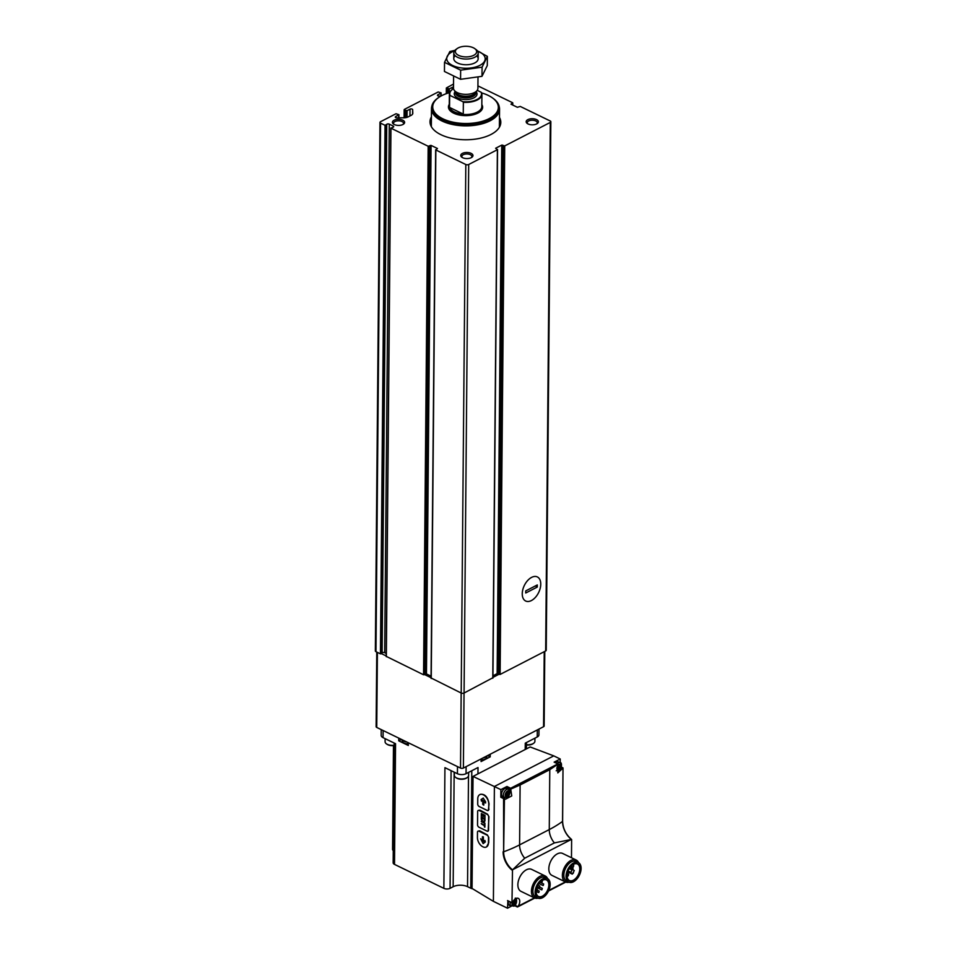 <?xml version="1.0" encoding="UTF-8"?>
<svg xmlns="http://www.w3.org/2000/svg" width="956" height="956" viewBox="0 0 956 956"><rect width="100%" height="100%" fill="white"/><g stroke="black" fill="none" stroke-linecap="round" stroke-linejoin="round"><path stroke-width="1.43" d="M440.824 96.054L441.122 92.899L438.195 91.967L404.436 109.378L404.472 110.107L407.077 110.669L410.016 109.151A1.53 0.765 0.5 0 1 411.678 108.972A1.53 0.765 0.5 0 1 412.645 109.677L412.801 113.19A6.106 3.047 0.5 0 1 412.801 113.274A6.106 3.047 0.5 0 1 411.104 115.353L408.128 116.895A6.106 3.047 0.5 0 1 403.862 117.803L396.836 117.839A1.53 0.765 0.5 0 1 395.282 117.062A1.53 0.765 0.5 0 1 395.7 116.536L398.927 114.672L395.999 113.74L380.524 121.723A2.031 1.016 0.5 0 0 379.962 122.416A2.031 1.016 0.5 0 0 380.584 123.157L385.053 125.32L386.738 124.328A1.625 0.813 0.5 0 1 389.295 124.149L393.191 126.037A1.625 0.813 0.5 0 1 393.693 126.622A1.625 0.813 0.5 0 1 392.904 127.315L390.956 128.188L428.18 146.256L431.072 145.408L437.466 148.503L435.852 149.972L465.811 164.516A2.031 1.016 0.5 0 0 468.691 164.504L497.383 149.71L495.638 148.252L501.757 145.097L504.72 145.921L550.286 122.416A2.031 1.016 0.5 0 0 550.847 121.723A2.031 1.016 0.5 0 0 550.226 120.982L520.255 106.439L517.363 107.287L510.982 104.192L512.595 102.722L477.928 85.897M453.526 84.056L446.356 87.964L449.284 88.896L452.224 87.378A1.53 0.765 0.5 0 1 453.502 87.163M492.961 675.784L497.144 673.622L500.108 674.446L545.673 650.94A2.031 1.016 0.5 0 0 546.235 650.247L550.847 121.723M431.24 678.055L461.198 693.04A2.031 1.016 0.5 0 0 464.078 693.028L492.77 677.804M386.355 656.425L423.568 674.781L426.46 673.932L431.072 676.167M379.962 122.416L375.35 650.94A2.031 1.016 0.5 0 0 375.971 651.681L380.44 653.844L382.137 652.852A1.625 0.813 0.5 0 1 384.682 652.673L386.248 653.426M499.474 117.48A35.396 17.698 -179.5 0 1 500.801 122.38A35.396 17.698 -179.5 0 1 465.249 139.767A35.396 17.698 -179.5 0 1 430.009 121.759A35.396 17.698 -179.5 0 1 431.419 116.883M536.495 119.596A6.106 3.047 -179.5 0 1 537.248 123.575A6.106 3.047 -179.5 0 1 527.282 123.491A6.106 3.047 -179.5 0 1 528.298 119.428A6.106 3.047 -179.5 0 1 536.495 119.596M402.751 120.181A6.106 3.047 -179.5 0 1 403.492 124.161A6.106 3.047 -179.5 0 1 393.525 124.077A6.106 3.047 -179.5 0 1 394.553 120.014A6.106 3.047 -179.5 0 1 402.751 120.181M471.081 153.342A6.106 3.047 -179.5 0 1 471.834 157.322A6.106 3.047 -179.5 0 1 461.868 157.238A6.106 3.047 -179.5 0 1 462.883 153.175A6.106 3.047 -179.5 0 1 471.081 153.342M440.847 93.258L437.908 94.764A1.53 0.765 0.5 0 0 437.478 95.289A1.53 0.765 0.5 0 0 439.043 96.066L440.979 96.054M531.405 600.559A13.384 7.983 -64.1 0 1 522.263 594.453A13.384 7.983 -64.1 0 1 530.09 578.32A13.384 7.983 -64.1 0 1 540.738 583.268A13.384 7.983 -64.1 0 1 531.405 600.559M462.381 157.561A5.007 2.498 -179.5 0 1 461.856 156.426A5.007 2.498 -179.5 0 1 464.903 154.155A5.007 2.498 -179.5 0 1 470.316 154.681A5.007 2.498 -179.5 0 1 471.858 156.509A5.007 2.498 -179.5 0 1 471.308 157.632M394.051 124.4A5.007 2.498 -179.5 0 1 393.525 123.264A5.007 2.498 -179.5 0 1 396.573 120.994A5.007 2.498 -179.5 0 1 401.974 121.532A5.007 2.498 -179.5 0 1 403.528 123.36A5.007 2.498 -179.5 0 1 402.978 124.483M527.796 123.814A5.007 2.498 -179.5 0 1 527.27 122.691A5.007 2.498 -179.5 0 1 530.317 120.42A5.007 2.498 -179.5 0 1 535.73 120.946A5.007 2.498 -179.5 0 1 537.272 122.774A5.007 2.498 -179.5 0 1 536.722 123.898M499.402 125.415A35.396 17.698 -179.5 0 1 499.869 126.335M430.869 125.726A35.396 17.698 -179.5 0 1 431.347 124.818M477.211 90.342L481.131 92.242A15.87 7.935 -179.5 0 1 462.835 101.671L450.168 95.516A15.87 7.935 -179.5 0 1 452.738 89.183A15.87 7.935 -179.5 0 1 453.538 88.669M450.168 95.516L449.655 95.624A16.276 8.138 -179.5 0 1 449.368 94.094A16.276 8.138 -179.5 0 1 452.403 89.422A16.276 8.138 -179.5 0 1 452.57 89.302M481.131 92.242L481.645 92.84A16.276 8.138 -179.5 0 1 481.92 94.369A16.276 8.138 -179.5 0 1 463.361 102.268L462.835 101.671M463.361 102.268L463.254 114.075A16.276 8.138 0.5 0 1 449.547 107.431L463.254 114.075M449.655 95.624L449.547 107.431M473.375 47.8A10.647 5.318 -179.5 0 1 474.738 48.601A10.647 5.318 -179.5 0 1 473.077 55.627A10.647 5.318 -179.5 0 1 458.892 55.508A10.647 5.318 -179.5 0 1 457.35 48.445A10.647 5.318 -179.5 0 1 473.375 47.8M474.738 48.601L476.004 49.509A12.201 6.106 -179.5 0 1 478.215 53.058A12.201 6.106 -179.5 0 1 465.954 59.057A12.201 6.106 -179.5 0 1 453.801 52.843A12.201 6.106 -179.5 0 1 456.072 49.342L457.35 48.445M478 77.281L477.904 88.346A12.201 6.106 -179.5 0 1 477.187 90.378A12.201 6.106 -179.5 0 1 465.644 94.345A12.201 6.106 -179.5 0 1 454.172 90.175A12.201 6.106 -179.5 0 1 453.491 88.131L453.598 76.599M481.669 92.923A32.803 16.407 -179.5 0 1 488.217 95.397A32.803 16.407 -179.5 0 1 492.4 97.859A32.803 16.407 -179.5 0 1 487.273 119.524A32.803 16.407 -179.5 0 1 443.584 119.142A32.803 16.407 -179.5 0 1 438.828 97.392A32.803 16.407 -179.5 0 1 449.643 92.636M492.4 97.859L493.224 98.456A33.819 16.909 -179.5 0 1 499.343 108.267A33.819 16.909 -179.5 0 1 465.381 124.878A33.819 16.909 -179.5 0 1 431.706 107.681A33.819 16.909 -179.5 0 1 437.991 97.966L438.828 97.392M499.343 108.267L499.343 109.151A33.819 16.909 -179.5 0 1 465.369 125.762A33.819 16.909 -179.5 0 1 431.694 108.554L431.706 107.681M499.223 106.749A34.022 17.017 -179.5 0 1 499.546 109.151A34.022 17.017 -179.5 0 1 465.369 125.869A34.022 17.017 -179.5 0 1 431.491 108.554A34.022 17.017 -179.5 0 1 431.861 106.164M487.369 56.38L487.297 65.51L481.991 76.325L460.565 79.3L444.444 71.485L444.528 62.343L460.649 70.17L482.075 67.183L487.369 56.38L477.462 50.919M454.901 50.345L449.834 51.54L444.528 62.343M460.565 79.3L460.649 70.17M481.991 76.325L482.075 67.183M455.187 55.699A12.201 6.106 0.5 0 0 455.964 62.08A12.201 6.106 0.5 0 0 475.897 62.26A12.201 6.106 0.5 0 0 476.781 55.89M454.482 50.859A19.228 9.608 0.5 0 0 452.069 51.911A19.228 9.608 0.5 0 0 453.204 65.761A19.228 9.608 0.5 0 0 480.82 64.829A19.228 9.608 0.5 0 0 477.558 51.05M525.728 593.007L525.752 590.892L537.284 584.941L537.272 587.056L525.728 593.007M540.761 584.2A13.384 7.983 115.9 0 0 537.356 576.934A13.384 7.983 115.9 0 0 524.33 585.49A13.384 7.983 115.9 0 0 525.669 601.013A13.384 7.983 115.9 0 0 535.432 597.333A13.384 7.983 115.9 0 0 540.761 584.2M535.36 585.932L537.272 587.056M544.789 651.395L544.143 726.01A2.031 1.016 -179.5 0 1 543.57 726.703L463.385 768.062A2.031 1.016 -179.5 0 1 460.517 768.074L376.748 727.432A2.031 1.016 -179.5 0 1 376.126 726.691L376.772 652.076M498.984 674.279L492.938 677.41M431.048 677.708L424.667 674.613M386.224 655.959L381.325 653.581M386.738 744.043A6.31 3.155 0.5 0 0 387.037 744.27A6.31 3.155 0.5 0 0 394.171 745.513M385.113 738.641L385.089 741.737A7.122 3.561 0.5 0 0 386.367 743.804A7.122 3.561 0.5 0 0 394.183 745.226M526.457 744.987A6.31 3.155 0.5 0 0 532.337 744.115A6.31 3.155 0.5 0 0 532.922 743.768A6.31 3.155 0.5 0 0 533.221 743.541M526.457 744.688A7.122 3.561 0.5 0 0 532.934 743.696A7.122 3.561 0.5 0 0 533.591 743.314A7.122 3.561 0.5 0 0 534.906 741.27L534.942 738.163M456 777.646A6.31 3.155 0.5 0 0 456.311 777.885A6.31 3.155 0.5 0 0 466.026 778.327A6.31 3.155 0.5 0 0 466.6 777.981A6.31 3.155 0.5 0 0 466.91 777.742M454.387 772.257L454.351 775.352A7.122 3.561 0.5 0 0 455.642 777.407A7.122 3.561 0.5 0 0 466.624 777.909A7.122 3.561 0.5 0 0 467.269 777.515A7.122 3.561 0.5 0 0 468.595 775.471L468.619 772.364M506.776 787.206L510.695 789.106L506.8 787.206L506.955 786.489L500.86 789.62L473.029 776.415L530.138 746.959L553.763 755.873L494.395 786.489L493.392 901.353L507.505 908.2L511.257 906.264A4.481 2.665 -64.1 0 1 510.432 902.129M473.029 776.415L472.049 888.447L493.392 901.353M486.616 846.873L488.719 842.726L488.767 837.444L487.381 834.935L479.709 830.8L478.012 831.146A2.031 1.279 -117.3 0 0 477.474 832.234L477.426 837.516A7.624 4.792 -117.3 0 0 480.557 845.056A7.624 4.792 -117.3 0 0 486.437 846.98A7.624 4.792 -117.3 0 0 488.444 842.869L488.492 837.587A2.031 1.279 -117.3 0 0 487.034 835.114L478.956 831.182A2.031 1.279 -117.3 0 0 478.012 831.146M488.169 831.099L488.946 816.747L487.56 814.225L479.888 810.102L478.191 810.437A2.031 1.279 -117.3 0 0 477.653 811.536L477.534 824.753A2.031 1.279 -117.3 0 0 478.992 827.227L487.07 831.146A2.031 1.279 -117.3 0 0 488.026 831.194A2.031 1.279 -117.3 0 0 488.552 830.095L488.671 816.878A2.031 1.279 -117.3 0 0 487.213 814.404L479.135 810.485A2.031 1.279 -117.3 0 0 478.191 810.437M488.349 810.389L489.054 803.972C487.919 797.125 485.062 793.898 480.498 794.281L480.163 794.496M560.192 762.757L560.228 759.004L554.133 762.147L558.196 764.023L549.784 769.676L549.27 829.581A122.057 61.029 0.5 0 0 562.546 821.395L562.546 821.18M560.228 759.004L553.763 755.873M571.473 857.735L571.628 839.655M507.911 900.731L507.505 908.2M507.564 900.576L511.974 902.715L512.5 869.793L571.401 839.416A16.228 10.193 62.7 0 1 562.546 821.395L563.012 767.907L562.618 821.288C562.929 828.541 565.904 834.6 571.545 839.44M500.86 789.62L500.801 797.256L503.585 798.607L503.645 851.784A122.057 61.029 0.5 0 0 519.586 844.889L549.27 829.581A14.388 9.034 62.7 0 0 554.384 842.905L570.911 839.559M569.047 882.209A12.201 7.278 -64.1 0 1 565.498 881.97L551.935 875.385A12.201 7.278 -64.1 0 1 550.716 861.237A12.201 7.278 -64.1 0 1 562.594 853.433L576.145 860.006A12.201 7.278 -64.1 0 1 578.547 862.647M538.097 898.174A12.201 7.278 -64.1 0 1 534.547 897.935L520.984 891.351A12.201 7.278 -64.1 0 1 519.765 877.19A12.201 7.278 -64.1 0 1 531.644 869.386L545.207 875.971A12.201 7.278 -64.1 0 1 547.597 878.612M511.974 902.715L512.5 902.631A5.7 3.394 115.9 0 1 518.307 898.377A5.7 3.394 115.9 0 1 518.128 906.252L517.268 906.838L514.71 905.595M564.171 881.324A5.7 3.394 115.9 0 0 564.96 881.994A5.7 3.394 115.9 0 0 565.068 882.041L564.446 882.508L565.331 882.125M549.784 769.676L520.112 784.995L510.719 789.118L510.635 788.27L557.814 763.928M563.012 767.943L561.471 767.106M561.327 767.537L563.012 767.907M562.773 768.242L557.79 772.89L558.196 764.621M512.5 869.793A16.228 10.193 62.7 0 1 503.645 851.784L504.445 798.32L503.585 798.607M510.719 789.118L511.747 795.93L505.497 799.192L504.445 798.32M512.99 869.434L524.701 858.213L554.384 842.905M541.574 880.87A9.178 5.473 -64.1 0 1 546.485 879.962A9.178 5.473 -64.1 0 1 548.445 887.742A9.178 5.473 -64.1 0 1 542.41 896.166A9.178 5.473 -64.1 0 1 538.479 896.465A9.178 5.473 -64.1 0 1 536.149 892.044M394.195 743.051L393.155 862.79A4.374 2.187 0.5 0 0 394.505 864.391L443.871 888.351A4.374 2.187 0.5 0 0 450.061 888.327L453.156 886.726A10.169 5.091 0.5 0 1 467.532 886.666L470.77 888.232A4.374 2.187 0.5 0 0 472.575 888.769M393.466 745.596L392.569 849.346A4.374 2.187 0.5 0 0 393.263 850.541M525.214 749.492L525.274 743.147L537.236 736.98A6.106 3.047 0.5 0 0 538.921 734.889L538.981 729.07M381.229 729.607L381.181 735.427A6.106 3.047 0.5 0 0 383.057 737.65L383.129 730.527M401.484 739.43L398.748 740.84L408.308 745.477L408.332 742.752M398.748 740.84L398.772 738.116M394.505 864.391L395.557 743.708L383.057 737.65M477.952 773.87L478.012 767.525L466.05 773.691A6.106 3.047 0.5 0 1 457.422 773.727L444.934 767.668L443.871 888.351M481.095 758.933L481.071 761.562L490.213 756.841L490.237 754.212M490.213 756.841L487.596 755.575M486.843 755.969L486.831 757.116A5.593 2.796 -179.5 0 1 481.083 759.865M408.32 743.768A5.593 2.796 -179.5 0 1 402.153 740.936L402.165 739.765M542.554 896.405A9.381 5.593 -64.1 0 1 536.149 892.127A9.381 5.593 -64.1 0 1 541.634 880.823A9.381 5.593 -64.1 0 1 549.103 884.288A9.381 5.593 -64.1 0 1 542.554 896.405M542.542 897.708A10.886 6.489 -64.1 0 1 537.881 898.078A10.886 6.489 -64.1 0 1 536.794 885.459A10.886 6.489 -64.1 0 1 547.382 878.492A10.886 6.489 -64.1 0 1 549.712 887.73A10.886 6.489 -64.1 0 1 542.542 897.708M537.881 898.078L535.671 897.015A10.886 6.489 -64.1 0 1 534.583 884.384A10.886 6.489 -64.1 0 1 545.171 877.429L547.382 878.492M534.547 897.935A12.201 7.278 -64.1 0 1 533.329 883.774A12.201 7.278 -64.1 0 1 545.207 875.971M572.525 864.905A9.178 5.473 -64.1 0 1 577.436 863.997A9.178 5.473 -64.1 0 1 579.396 871.788A9.178 5.473 -64.1 0 1 573.361 880.201A9.178 5.473 -64.1 0 1 569.429 880.512A9.178 5.473 -64.1 0 1 567.099 876.09M573.504 880.44A9.381 5.593 -64.1 0 1 567.099 876.162A9.381 5.593 -64.1 0 1 572.584 864.857A9.381 5.593 -64.1 0 1 580.041 868.323A9.381 5.593 -64.1 0 1 573.504 880.44M573.492 881.755A10.886 6.489 -64.1 0 1 568.832 882.113A10.886 6.489 -64.1 0 1 567.745 869.494A10.886 6.489 -64.1 0 1 578.332 862.527A10.886 6.489 -64.1 0 1 580.65 871.764A10.886 6.489 -64.1 0 1 573.492 881.755M568.832 882.113L566.621 881.05A10.886 6.489 -64.1 0 1 565.534 868.418A10.886 6.489 -64.1 0 1 576.121 861.464L578.332 862.527M565.498 881.97A12.201 7.278 -64.1 0 1 564.279 867.809A12.201 7.278 -64.1 0 1 576.145 860.006M572.226 868.55L570.887 873.079L572.297 874.131L574.269 870.593L572.979 869.637L572.931 866.877L572.226 868.55L570.003 867.474M572.214 870.032L569.25 868.598M536.149 891.685L536.627 891.434A1.219 0.729 115.9 0 0 536.651 889.319L536.376 889.462M539.423 887.443L539.782 885.997L539.423 887.443M541.992 882.472L542.351 881.038L541.992 882.472M543.283 885.447L543.653 884.001L543.283 885.447M541.921 889.785L542.291 888.351L541.921 889.785M538.837 892.51L539.196 891.076L538.837 892.51M573.11 873.366A1.53 0.908 115.9 0 0 573.492 872.685M567.135 876.544A1.53 0.908 115.9 0 0 567.505 876.437A1.53 0.908 115.9 0 0 568.509 875.039A1.53 0.908 115.9 0 0 568.187 873.736A1.53 0.908 115.9 0 0 567.231 873.987M573.086 867.104A1.53 0.908 115.9 0 0 573.313 864.774A1.53 0.908 115.9 0 0 572.596 864.857M572.345 865.037A1.53 0.908 115.9 0 0 571.64 866.255M503.43 797.794A5.7 3.394 115.9 0 0 504.625 797.423M508.532 789.369A5.7 3.394 115.9 0 0 507.528 787.565M504.278 798.236L501.255 796.742L500.801 797.256M504.577 797.388L502.737 796.503A4.481 2.665 -64.1 0 1 502.294 791.305A4.481 2.665 -64.1 0 1 506.644 788.449L508.484 789.345A4.481 2.665 -64.1 0 0 504.123 792.201A4.481 2.665 -64.1 0 0 504.577 797.388L507.158 797.28C510.241 796.599 510.683 788.294 508.484 789.345M555.388 762.661A4.481 2.665 -64.1 0 1 558.268 761.824L560.108 762.709A4.481 2.665 -64.1 0 0 557.229 763.545M515.2 898.222C517.399 897.182 516.969 905.487 513.874 906.157L509.464 905.392A4.481 2.665 -64.1 0 1 508.604 901.245M507.612 796.013A2.438 1.458 -64.1 0 1 506.178 793.6A2.438 1.458 -64.1 0 1 509.106 792.094A2.438 1.458 -64.1 0 1 507.612 796.013M507.218 792.393L508.52 791.688L509.166 792.787L508.604 794.723L506.74 796.121L506.094 795.022L507.182 792.369M514.34 904.902A2.438 1.458 -64.1 0 1 512.906 902.488A2.438 1.458 -64.1 0 1 515.822 900.97A2.438 1.458 -64.1 0 1 514.34 904.902M513.946 901.281L515.236 900.564L515.893 901.663L515.32 903.599L513.468 904.997L512.81 903.898L513.874 901.245M559.236 769.389A2.438 1.458 -64.1 0 1 557.802 766.975A2.438 1.458 -64.1 0 1 560.73 765.457A2.438 1.458 -64.1 0 1 559.236 769.389M558.854 765.768L560.144 765.051L560.802 766.15L560.228 768.086L558.376 769.484L557.718 768.385L558.782 765.732M506.668 794.735L507.815 792.273L508.807 792.751M507.911 795.344L506.441 795.057M513.396 903.623L514.543 901.161L515.535 901.639M514.639 904.233L513.169 903.934M558.292 768.11L559.451 765.648L560.443 766.126M559.535 768.72L558.077 768.421M488.743 809.397L488.779 804.115A7.624 4.792 -117.3 0 0 485.66 796.575A7.624 4.792 -117.3 0 0 479.781 794.651A7.624 4.792 -117.3 0 0 477.761 798.762L477.713 804.044A2.031 1.279 -117.3 0 0 479.171 806.517L487.249 810.449A2.031 1.279 -117.3 0 0 488.205 810.485A2.031 1.279 -117.3 0 0 488.743 809.397L489.006 809.254M485.6 801.749L483.174 798.081L481.071 799.563L481.454 801.152L482.744 800.244L482.708 804.355L483.593 805.131L483.927 800.805L485.17 802.932L485.6 801.749M484.955 820.559L484.967 819.065L481.286 817.284L481.274 818.778A2.557 1.601 -117.3 0 0 482.398 821.18A2.557 1.601 -117.3 0 0 484.286 821.742A2.557 1.601 -117.3 0 0 484.955 820.559M484.967 818.539L484.991 815.36L481.322 813.58L481.298 816.759L481.8 814.393L482.971 814.954L482.947 817.296L483.449 815.193L484.513 815.707L484.967 818.539M484.919 824.18L484.393 825.112L481.238 823.582L484.393 825.733L484.895 827.167L484.919 824.18M484.931 823.164L481.25 821.383L484.931 823.164M483.318 836.847L482.433 836.763L482.398 840.874L480.641 838.759L483.15 843.61L485.337 841.925L484.859 840.539L483.569 841.447L483.318 836.847M483.282 798.057L481.418 799.371L481.693 800.985M483.891 804.916L483.067 804.163L482.744 800.244M485.672 802.921L483.927 800.805M482.433 836.763L482.398 840.874M480.641 838.759L483.389 843.443M484.979 840.515L483.569 841.447M481.597 821.813L484.931 823.427M484.752 824.096L484.393 825.112M481.585 824.012L484.393 825.733M484.74 825.554L484.381 826.916M481.669 813.747L481.298 816.759M482.971 814.954L481.8 814.393M483.318 814.775L482.947 817.296M484.513 815.707L483.449 815.193M484.871 815.528L484.489 818.3M481.645 817.452L481.274 818.778M484.441 819.435L481.8 818.145L481.788 819.029A1.84 1.159 -117.3 0 0 482.601 820.738A1.84 1.159 -117.3 0 0 483.963 821.144A1.84 1.159 -117.3 0 0 484.441 820.308L484.8 819.256L481.8 818.145M484.118 821.025A1.84 1.159 -117.3 0 0 484.31 820.953A1.84 1.159 -117.3 0 0 484.788 820.129L484.441 820.308M484.788 820.129L484.8 819.256M481.633 818.599A2.557 1.601 -117.3 0 0 484.453 821.634M545.673 650.94L550.286 122.416M500.108 674.446L504.72 145.921M492.77 678.234L497.383 149.71M464.078 693.028L468.691 164.504M461.198 693.04L465.811 164.516M431.24 678.497L435.852 149.972M423.568 674.781L428.18 146.256M386.344 656.712L390.956 128.188M380.44 653.844L385.053 125.32M375.971 651.681L380.584 123.157M381.074 653.808L385.686 125.284M382.137 652.852L386.738 124.328M384.682 652.673L389.295 124.149M393.179 127.208L393.191 126.037M424.5 674.733L429.113 146.208M425.528 673.968L430.14 145.443M426.46 673.932L431.072 145.408M497.144 673.622L501.757 145.097M498.076 673.657L502.689 145.133M499.175 674.41L503.788 145.886M512.512 104.933L512.535 103.188M446.619 93.569L446.667 88.334M447.814 93.174L447.85 88.908M449.248 92.744L449.284 88.896M452.2 89.553L452.224 87.378M437.896 95.815L437.908 94.764M398.616 117.827L398.64 115.019M395.688 117.588L395.7 116.536M412.61 114.015L412.645 109.677M409.957 115.951L410.016 109.151M407.029 117.337L407.077 110.669M405.583 117.672L405.643 110.669M404.4 117.791L404.472 110.107M476.184 91.776A11.388 5.7 -179.5 0 1 465.596 99.579A11.388 5.7 -179.5 0 1 455.152 91.597M481.92 94.369L481.812 106.534A16.276 8.138 -179.5 0 1 465.464 114.529A16.276 8.138 -179.5 0 1 449.26 106.247L449.368 94.094M477.187 90.378L475.407 92.852A10.337 5.162 -179.5 0 1 465.632 96.209A10.337 5.162 -179.5 0 1 455.916 92.684L454.172 90.175M475.73 92.409A10.169 5.091 -179.5 0 1 465.62 96.664A10.169 5.091 -179.5 0 1 455.606 92.23M475.837 92.254L475.825 92.911A10.169 5.091 -179.5 0 1 465.62 97.906A10.169 5.091 -179.5 0 1 455.486 92.732L455.498 92.075M481.836 104.634A17.089 8.544 -179.5 0 1 465.464 115.64A17.089 8.544 -179.5 0 1 449.284 104.347M543.57 726.703L544.227 651.681M463.385 768.062L464.042 693.04M460.517 768.074L461.162 693.016M376.748 727.432L377.405 652.374M506.955 786.489L510.635 788.27M561.435 767.25L562.917 767.979M567.625 835.58A16.622 10.444 62.7 0 1 563.502 827.573M512.261 870.271A16.622 10.444 62.7 0 1 503.119 851.76M518.128 906.252L534.404 897.863M548.78 890.442L565.068 882.041M520.112 784.995L519.586 844.889A14.388 9.034 62.7 0 0 524.701 858.213M537.236 736.98L537.296 729.942M457.422 773.727L457.482 766.604M466.05 773.691L466.11 766.652M450.061 888.327L451.089 770.655M453.156 886.726L454.16 772.149M467.532 886.666L468.5 776.033M470.77 888.232L471.798 770.727M486.652 756.065A5.593 2.796 -179.5 0 1 482.935 757.977M406.682 741.964A5.593 2.796 -179.5 0 1 402.321 739.836M572.13 867.881L570.35 867.02M570.887 872.338L568.067 870.964M570.887 873.079L567.84 871.609M572.262 874.107L567.733 871.908L572.297 874.131M515.057 905.26L517.841 906.611M507.517 796.707A3.286 1.96 -64.1 0 1 505.581 793.456A3.286 1.96 -64.1 0 1 509.524 791.425A3.286 1.96 -64.1 0 1 507.517 796.707M514.077 900.014A3.286 1.96 -64.1 0 1 516.539 901.436A3.286 1.96 -64.1 0 1 514.244 905.583A3.286 1.96 -64.1 0 1 512.117 902.942M559.14 770.07A3.286 1.96 -64.1 0 1 557.217 766.82A3.286 1.96 -64.1 0 1 561.148 764.788A3.286 1.96 -64.1 0 1 559.14 770.07M507.887 792.213L508.652 792.584M507.564 792.871L509.034 793.576M507.134 794.006L508.604 794.723M514.603 901.102L515.38 901.472M514.28 901.747L515.75 902.464M513.85 902.894L515.32 903.599M559.511 765.577L560.288 765.959M559.188 766.234L560.658 766.951M558.758 767.369L560.228 768.086M479.888 810.102L479.135 810.485M479.709 830.8L478.956 831.182M386.224 656.569L390.837 128.044M431.048 678.27L435.661 149.745M492.938 678.019L497.55 149.494M512.763 105.052L512.775 102.937M446.309 93.676L446.356 87.964M441.098 95.994L441.122 92.899M398.891 117.827L398.927 114.672M404.089 117.803L404.149 109.725M453.801 52.843L453.753 58.543M478.215 53.058L478.167 58.746M431.491 108.554L431.335 126.646M499.546 109.151L499.379 127.244M387.037 744.27L386.367 743.804M532.922 743.768L533.591 743.314M466.6 777.981L467.269 777.515M456.311 777.885L455.642 777.407M517.483 906.993L534.822 898.054M548.529 890.98L565.175 882.4M526.421 748.871L526.481 742.525M572.931 866.877L571.21 866.052M537.164 889.283L536.483 888.949M539.782 885.997L537.977 885.125M539.065 887.467L537.26 886.582M542.351 881.038L541.753 880.739M541.646 882.496L540.379 881.886M543.653 884.001L540.032 882.257M542.936 885.471L538.969 883.547M542.291 888.351L539.758 887.12M541.574 889.809L536.902 887.538M539.196 891.076L537.451 890.227M538.491 892.546L536.424 891.542M568.187 873.736L567.35 873.342M501.255 796.742L504.374 798.26M554.313 762.135L558.22 764.035M514.627 905.655L517.399 907.005M507.672 900.791L512.081 902.93M556.201 770.763L558.782 770.644C561.865 769.974 562.307 761.669 560.108 762.709M506.513 794.663L507.983 795.368M513.229 903.54L514.698 904.257M558.137 768.027L559.607 768.744M480.498 794.281L479.781 794.651"/></g></svg>
